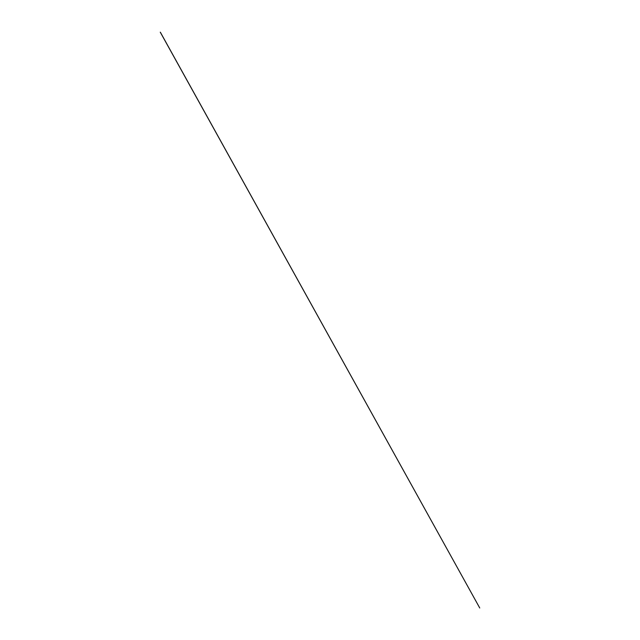 <?xml version="1.0" encoding="UTF-8"?>
<svg xmlns="http://www.w3.org/2000/svg" width="640" height="640" viewBox="0 0 640 640"><rect width="100%" height="100%" fill="white"/><g stroke="black" fill="none" stroke-linecap="round" stroke-linejoin="round"><path stroke-width="0.96" d="M160.384 32.264L479.752 608L160.256 32.16"/></g></svg>
